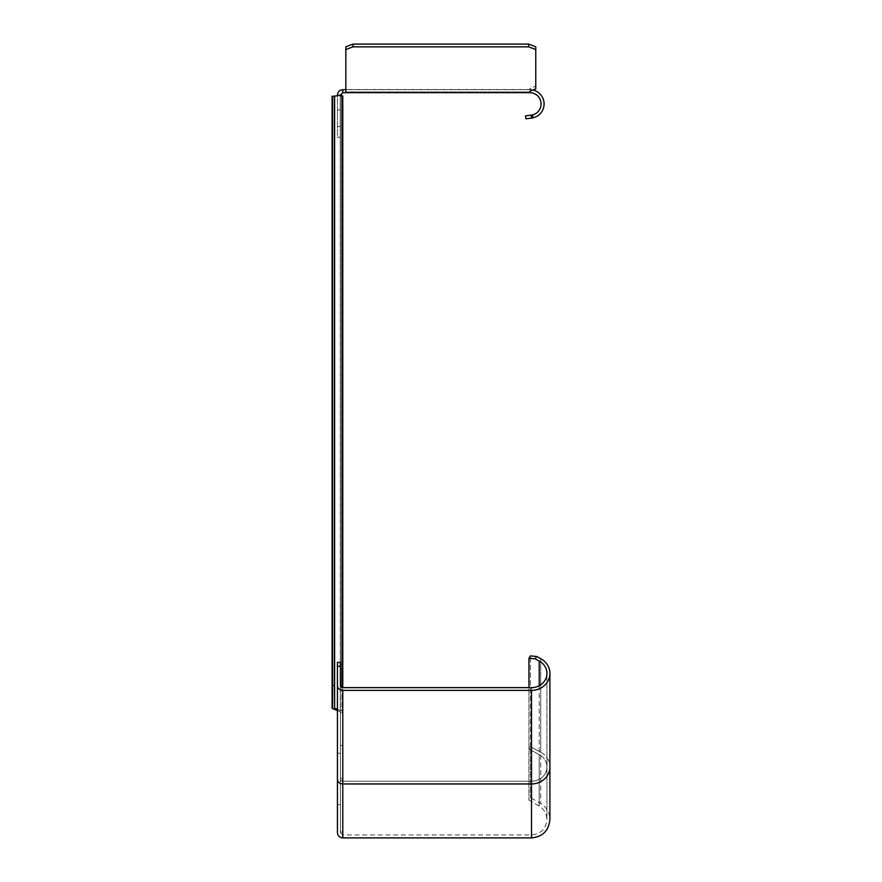 <?xml version="1.0" encoding="UTF-8"?>
<svg xmlns="http://www.w3.org/2000/svg" width="882" height="882" viewBox="0 0 882 882"><rect width="100%" height="100%" fill="white"/><g stroke="black" fill="none" stroke-linecap="round" stroke-linejoin="round"><path stroke-width="0.66" stroke-dasharray="4.41 3.31" d="M334.013 96.237L338.975 95.697L340.397 96.27L338.975 95.697L340.65 95.058L341.94 95.543L341.94 710.991L334.609 708.18L334.609 96.017L340.65 95.058L332.095 96.237L332.095 685.336L334.465 685.336L334.609 708.18M341.94 687.497L341.94 710.991A2.844 1.091 180 0 1 342.778 711.763L342.778 712.601L342.778 711.763A2.844 1.091 180 0 0 341.94 710.991L337.431 709.271M342.734 96.138L340.397 96.27L342.734 96.138A2.844 1.091 0 0 0 341.94 95.543L340.265 96.193L340.397 711.763L337.431 710.55M342.778 96.237L342.778 711.763L342.778 687.64L531.504 687.64A15.435 14.255 180 0 0 546.939 673.385A15.435 14.255 180 0 0 539.222 661.037L535.109 658.843L528.946 658.281L528.946 800.206L528.946 687.64M342.778 745.499L342.778 778.475L342.778 745.499L340.397 745.499L340.397 711.763L340.397 778.475L340.397 745.499L342.778 745.499M342.778 831.969L342.778 778.475L342.778 831.969L340.397 831.969L340.397 778.475L340.397 831.969M332.095 708.059L332.095 96.237L334.465 96.237L334.465 708.059L334.465 96.237L332.095 96.237L332.922 96.656L332.922 708.83A2.844 1.091 180 0 1 332.095 708.059L332.095 96.237L334.465 96.237L334.465 685.336M334.465 96.237L332.922 96.656L332.922 708.83L340.265 711.631L340.265 96.193L341.94 95.543M342.778 712.601L340.397 712.601L342.778 712.601M340.397 96.27L341.113 96.27L340.397 96.27L340.397 711.763L340.397 96.27M540.71 658.667L540.71 752.236L540.71 658.667A18.401 17.001 0 0 1 549.905 673.385A18.401 17.001 0 0 1 531.504 690.386L342.778 690.386A5.336 4.939 0 0 1 337.431 685.446L337.431 666.252L340.397 666.252L340.397 685.446A2.37 2.194 180 0 0 342.778 687.64L342.778 781.22L342.778 687.64M528.946 658.281L530.424 655.91L536.598 656.473L535.109 658.843M342.778 690.386L342.778 783.955L531.504 783.955A18.401 17.001 180 0 0 549.905 766.954A18.401 17.001 180 0 0 540.71 752.236L530.424 746.756L530.424 655.91L530.424 797.637L530.424 746.756L528.946 749.127L539.222 754.617L539.222 661.037M337.431 832.564L337.431 685.446M340.397 666.252L340.397 804.66L340.397 662.404L337.431 662.404L337.431 804.66L337.431 666.252M340.397 685.446L340.397 779.027A2.37 2.194 0 0 0 342.778 781.22A2.37 2.194 0 0 1 340.397 779.027L340.397 685.446M340.397 95.091L340.397 137.184L340.397 95.058L337.431 95.058L337.431 137.184L340.397 137.184L337.431 137.184L337.431 95.565M532.871 90.041A14.244 14.244 0 0 0 529.828 89.71L529.828 89.038A3.561 1.367 180 0 1 530.865 88.068L535.76 86.204L535.76 46.823L528.638 44.1L352.954 44.1L345.832 46.823L345.832 92.676L345.832 89.71L529.828 89.71L342.778 89.71C339.526 90.03 337.751 91.816 337.431 95.058M531.559 118.1L531.196 115.145L525.54 115.851L525.893 118.794L531.559 118.1A24.145 18.544 79.6 0 0 533.235 117.791L532.519 114.903A11.279 11.279 0 0 0 529.828 92.676L345.832 92.676L345.832 89.534L345.832 92.676L342.778 92.676L340.397 95.058M529.828 92.676L529.828 91.772A3.561 1.367 0 0 1 530.865 90.813L530.865 88.068L530.865 90.813L535.76 88.939L535.76 46.823L535.76 86.204L530.865 88.068A3.561 1.367 180 0 0 529.828 89.038L529.828 89.71A14.244 14.244 0 0 1 533.235 117.791M342.778 89.71L342.778 92.676M528.638 44.1L528.638 46.845L535.76 49.568M528.638 46.845L352.954 46.845L345.832 49.568L345.832 92.279L345.832 49.568M352.954 44.1L352.954 46.845M337.431 118.199L337.431 109.886L337.431 118.199M340.397 126.501L340.397 118.199L340.397 126.501L337.431 126.501L340.397 126.501M340.397 109.886L340.397 118.199L340.397 109.886L337.431 109.886L340.397 109.886M345.832 89.71L345.832 92.676M532.519 114.903A23.781 16.372 -100.4 0 1 531.196 115.145M342.778 778.475L340.397 778.475L342.778 778.475M531.504 837.9L531.504 690.386M337.431 779.027A5.336 4.939 180 0 0 342.778 783.955L342.778 837.9M337.431 753.25L340.397 753.25L337.431 753.25M531.504 687.64L531.504 781.22L342.778 781.22L531.504 781.22A15.435 14.255 0 0 0 546.939 766.954A15.435 14.255 0 0 1 531.504 781.22L531.504 687.64M539.222 685.733L539.222 754.617A15.435 14.255 0 0 1 546.939 766.954A15.435 14.255 0 0 0 539.222 754.617L539.222 806.137L539.222 754.617L528.946 749.127L530.424 746.756L540.71 752.236L540.71 803.568L540.71 752.236A18.401 17.001 180 0 1 549.905 766.954M342.778 781.22L342.778 834.934L342.778 781.22M529.828 89.534L345.832 89.534L529.828 89.534M345.832 92.279L529.828 92.279M340.397 804.66L337.431 804.66M340.397 832.564L342.778 834.934L531.504 834.934C540.875 834.019 546.024 828.871 546.939 819.499L546.939 673.385L546.939 819.499C546.752 813.678 544.172 809.213 539.222 806.137L528.946 800.206L530.424 797.637L540.71 803.568C546.608 807.239 549.673 812.554 549.905 819.499"/><path stroke-width="1.32" d="M342.778 96.237A2.933 0.65 179.2 0 0 342.734 96.138A2.933 0.65 179.2 0 1 342.778 96.237L342.778 687.64A2.37 2.194 180 0 1 340.397 685.446L340.397 662.404L337.431 662.404L337.431 666.252L340.397 666.252M342.734 96.138A2.844 1.091 0 0 0 341.94 95.543L340.65 95.058L334.465 96.237L334.465 685.336L332.095 685.336L332.095 708.059A2.844 1.091 180 0 0 332.922 708.83L337.431 710.55M334.013 96.237L334.609 96.017L334.609 708.18L337.431 709.271M334.609 708.18L334.465 685.336M332.095 708.059L332.095 96.237L334.465 96.237M535.109 658.843L536.598 656.473L540.71 658.667L536.598 656.473L530.424 655.91L528.946 658.281L535.109 658.843L539.222 661.037A15.435 14.255 180 0 1 546.939 673.385A15.435 14.255 180 0 1 531.504 687.64L342.778 687.64M337.431 685.446A5.336 4.939 0 0 0 342.778 690.386L531.504 690.386A18.401 17.001 0 0 0 549.905 673.385L549.905 766.954A18.401 17.001 180 0 1 531.504 783.955L531.504 837.9L342.778 837.9C339.526 837.58 337.751 835.805 337.431 832.564L337.431 666.252M531.504 837.9C542.684 836.809 548.813 830.679 549.905 819.499L549.905 673.385A18.401 17.001 0 0 0 540.71 658.667M528.946 687.64L528.946 658.281M337.431 95.565L340.397 95.091M340.397 95.058L342.778 92.676L342.778 89.71L345.832 89.71M337.431 95.058C337.751 91.816 339.526 90.03 342.778 89.71M342.778 92.676L529.828 92.676A11.279 11.279 0 0 1 532.519 114.903L533.235 117.791A14.244 14.244 0 0 0 532.871 90.041M533.235 117.791A24.145 18.544 79.6 0 1 531.559 118.1L525.893 118.794L525.54 115.851L531.196 115.145A23.781 16.372 -100.4 0 0 532.519 114.903M345.832 92.676L345.832 46.823L352.954 44.1L528.638 44.1L535.76 46.823L535.76 49.568L528.638 46.845L352.954 46.845L345.832 49.568M535.76 49.568L535.76 88.939L530.865 90.813A3.561 1.367 0 0 0 529.828 91.772L529.828 92.676M531.196 115.145L531.559 118.1M352.954 44.1L352.954 46.845M528.638 44.1L528.638 46.845M341.94 95.543L341.94 687.497M531.504 690.386L531.504 783.955L342.778 783.955A5.336 4.939 180 0 1 337.431 779.027M342.778 837.9L342.778 690.386M539.222 661.037L539.222 685.733M529.828 92.279L345.832 92.279M334.344 96.116L333.749 96.237L334.344 96.116M549.905 766.954L549.905 819.499"/></g></svg>

